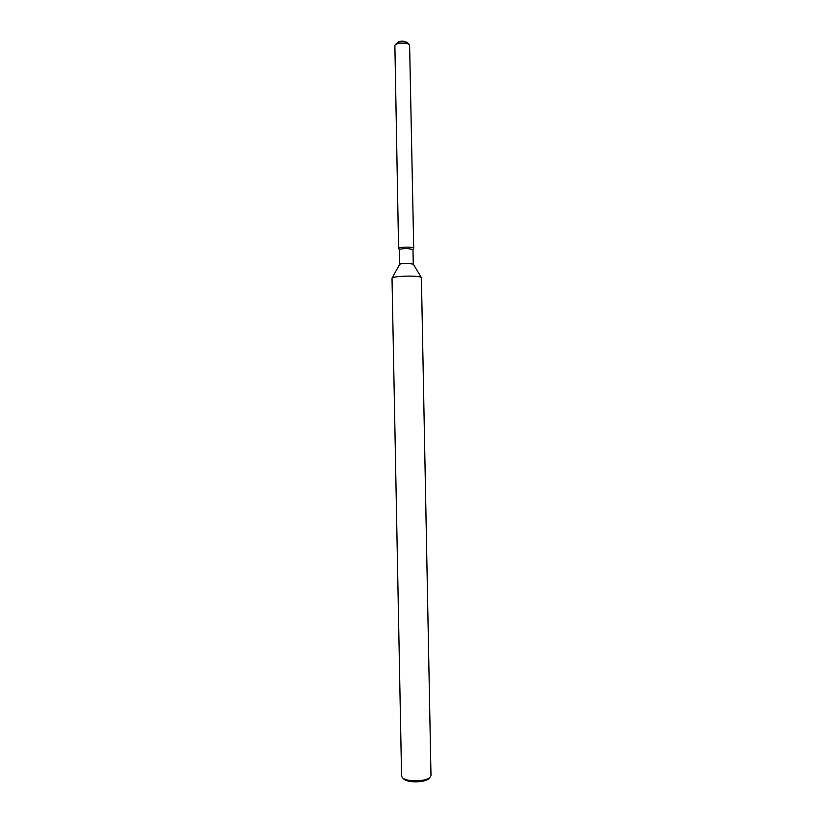 <?xml version="1.0" encoding="UTF-8"?>
<svg xmlns="http://www.w3.org/2000/svg" width="823" height="823" viewBox="0 0 823 823"><rect width="100%" height="100%" fill="white"/><g stroke="black" fill="none" stroke-linecap="round" stroke-linejoin="round"><path stroke-width="1.23" d="M397.571 42.786C397.982 41.695 399.824 41.16 403.085 41.171L406.819 42.611M399.361 249.708L398.579 248.412C399.176 247.6 402.19 247.167 407.632 247.116C411.407 247.198 413.434 247.528 413.712 248.093L409.607 44.915C408.743 43.928 406.778 43.331 403.712 43.135C399.217 43.063 396.274 43.753 394.875 45.203L398.579 248.412L399.361 249.688C399.978 248.978 402.694 248.597 407.498 248.546L412.971 249.451M398.579 248.392C399.268 247.589 402.282 247.167 407.632 247.116C411.479 247.198 413.506 247.538 413.712 248.124L413.712 248.093M399.361 249.688L399.639 264.378C400.317 263.741 403.033 263.391 407.786 263.35L413.259 264.121L421.273 277.382M409.617 276.096C416.901 276.199 420.831 276.703 421.407 277.598L430.985 775.719L429.534 777.879C427.374 779.309 423.968 780.255 419.308 780.698C412.117 781.161 406.716 780.389 403.105 778.383L401.573 776.284L392.015 278.164C393.404 276.898 399.278 276.209 409.617 276.096M403.404 778.651L404.453 779.618C407.704 781.428 412.57 782.117 419.03 781.706C423.217 781.305 426.283 780.451 428.227 779.155L429.246 778.157M395.41 44.668L397.684 42.436L403.085 41.171L406.696 42.261L409.052 44.411M412.981 249.441L413.712 248.124L412.981 249.441L413.259 264.121M428.227 779.155L429.534 777.879M404.453 779.618L403.105 778.383M399.639 264.378L392.139 277.937"/></g></svg>
